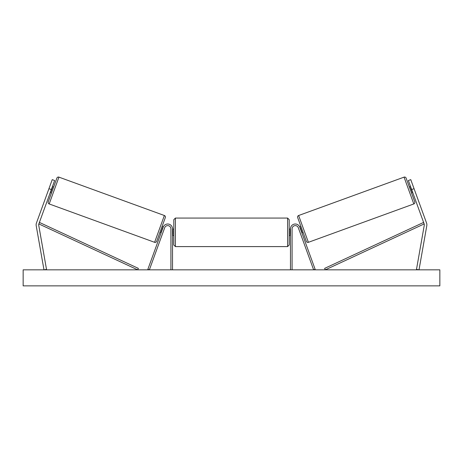 <?xml version="1.0" encoding="UTF-8"?>
<svg xmlns="http://www.w3.org/2000/svg" width="463" height="463" viewBox="0 0 463 463"><rect width="100%" height="100%" fill="white"/><g stroke="black" fill="none" stroke-linecap="round" stroke-linejoin="round"><path stroke-width="0.69" d="M172.52 269.836L172.52 228.803A4.809 4.809 0 0 0 163.196 227.159L147.865 269.287L149.37 269.836L164.701 227.709A3.206 3.206 0 0 1 170.916 228.803L170.916 269.836M36.126 224.804A5.128 5.128 0 0 0 36.201 225.695L43.985 269.836L46.508 269.391L38.73 225.249A2.564 2.564 0 0 1 38.846 223.93L137.685 269.836L138.362 268.378L39.517 222.471L38.846 223.93L51.352 189.558L48.945 188.678L36.432 223.05A5.128 5.128 0 0 0 36.126 224.804M48.945 188.678L52.232 179.644L54.64 180.518L51.352 189.558M426.568 223.05A5.128 5.128 0 0 1 426.799 225.695L419.015 269.836L416.492 269.391L424.27 225.249A2.564 2.564 0 0 0 424.154 223.93L325.315 269.836L324.638 268.378L423.483 222.471L424.154 223.93L411.648 189.558L414.055 188.678L426.568 223.05M414.055 188.678L410.768 179.644L408.36 180.518L411.648 189.558M290.48 269.836L290.48 228.803A4.809 4.809 0 0 1 299.804 227.159L315.135 269.287L313.63 269.836L298.299 227.709A3.206 3.206 0 0 0 292.084 228.803L292.084 269.836M175.408 246.594L173.804 244.991L173.804 219.67L175.408 218.067L175.408 246.594L287.592 246.594L287.592 218.067L289.196 219.67L289.196 235.534L290.48 235.534M172.52 234.619L172.844 234.619L172.844 230.042L172.52 230.042M290.48 234.619L290.156 234.619L290.156 230.042L290.48 230.042M173.804 232.333L173.804 235.534L172.52 235.534M289.196 232.333L289.196 244.991L287.592 246.594M58.946 177.138L49.188 203.946A1.603 1.603 0 0 1 48.227 201.891L56.891 178.099A1.603 1.603 0 0 1 58.946 177.138L164.365 215.509A1.603 1.603 0 0 1 165.326 217.564L156.662 241.362A1.603 1.603 0 0 1 154.607 242.317L164.365 215.509M49.188 203.946L154.607 242.317M50.259 192.567L51.462 193.007M52.452 186.543L53.656 186.983M50.571 191.705L50.872 191.815L52.435 187.515L52.134 187.405M163.3 226.893L162.091 226.448L159.897 232.472L161.101 232.912M161.413 232.05L161.112 231.94L162.681 227.64L162.982 227.75M439.85 269.836L23.15 269.836L23.15 285.862L439.85 285.862L439.85 269.836M298.635 215.509L404.054 177.138A1.603 1.603 0 0 1 406.109 178.099L414.773 201.891A1.603 1.603 0 0 1 413.812 203.946L308.393 242.317L298.635 215.509A1.603 1.603 0 0 0 297.674 217.564L306.338 241.362A1.603 1.603 0 0 0 308.393 242.317M412.741 192.567L411.538 193.007L409.344 186.983L410.548 186.543M303.103 232.472L301.899 232.912M300.909 226.448L299.7 226.893M301.587 232.05L301.888 231.94L300.319 227.64L300.018 227.75M412.429 191.705L412.128 191.815L410.565 187.515L410.866 187.405M404.054 177.138L413.812 203.946M175.408 218.067L287.592 218.067M172.52 229.127L173.804 229.127M289.196 229.127L290.48 229.127"/></g></svg>
